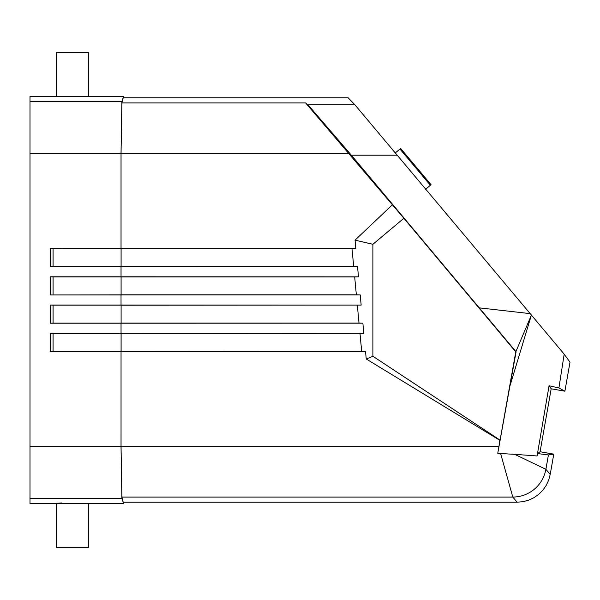 <?xml version="1.0" encoding="UTF-8"?>
<svg xmlns="http://www.w3.org/2000/svg" width="600" height="600" viewBox="0 0 600 600"><rect width="100%" height="100%" fill="white"/><g stroke="black" fill="none" stroke-linecap="round" stroke-linejoin="round"><path stroke-width="0.9" d="M88.733 547.298L56.438 547.298L88.733 547.298L88.733 503.558L123.593 503.558L121.882 497.062L512.798 497.062A33.645 33.57 -40 0 0 545.888 469.298L514.688 454.335L537.082 455.97L549.067 385.755L551.183 388.785L540.082 451.74L553.785 454.155L550.207 474.442L545.888 469.298L548.415 454.95L553.785 454.155M121.02 305.048L361.155 305.1L360.202 294.907L356.355 294.795L354.675 276.945L358.493 276.832L357.54 266.647L353.692 266.535L352.013 248.685L355.83 248.572L121.042 248.572L121.042 153.337L121.882 102.938L123.593 96.442L30 96.442L30 153.337L121.02 153.337L121.02 248.528L50.25 248.528L50.25 266.692L121.02 266.692L121.02 276.788L50.25 276.788L50.25 294.952L121.02 294.952L121.02 305.048L50.25 305.048L50.25 323.22L121.02 323.22L121.042 333.36L363.825 333.36L362.865 323.175L121.02 323.22M530.88 314.468L531.42 315.112M56.438 547.298L56.438 503.558L88.733 503.558M363.825 333.36L121.102 333.472L121.102 351.322L365.528 351.435L366.24 358.995L372.892 356.257L500.085 440.13L497.76 453.248L509.91 386.04L531.405 315.082L354.907 104.805L348.15 97.792L123.593 97.792M500.085 440.13L515.768 351.885L531.405 315.082L564.18 354.173L570 362.183L564.18 354.173L558.908 387.967L564.885 391.2L570 362.183M532.537 316.418L564.18 354.173M509.91 386.04L516.09 351.795L351.382 155.205L308.002 104.805L305.618 102.938L403.882 218.28L515.768 351.885M355.83 248.572L355.043 240.15L392.272 204.9M564.885 391.2L551.183 388.785M558.908 387.967L549.067 385.755M479.498 307.882L530.16 313.627M537.082 455.97L537.518 453.54L540.082 451.74M403.882 218.28L372.892 244.282L372.892 356.257M355.043 240.15L372.892 244.282M361.155 305.1L121.102 305.212L121.102 323.062L359.017 323.062L357.337 305.212M359.017 323.062L362.865 323.175M361.68 351.322L360 333.472M366.24 358.995L499.822 440.31L498.908 446.768M57.727 503.228L61.44 502.942M56.438 503.558L30 503.558L30 498.405L121.875 498.405L123.593 503.558M365.528 351.435L121.042 351.435L121.02 446.662L121.875 498.405M121.042 351.435L121.042 446.662L121.882 497.062M53.07 333.428L121.08 333.428L121.08 351.36L53.07 351.36L53.07 333.428L50.25 333.315L50.25 351.48L53.07 351.36M121.02 333.315L50.25 333.315M50.25 351.48L121.02 351.48M30 498.405L30 153.337M121.102 305.212L121.102 323.062M121.08 323.1L53.07 323.1L53.07 305.168L121.08 305.168M50.25 323.22L53.07 323.1M50.25 305.048L53.07 305.168M121.02 294.952L121.042 305.1M121.042 294.907L360.202 294.907M53.07 248.64L121.102 248.685L121.08 266.58L53.07 266.58L53.07 248.64L50.25 248.528M121.102 248.685L352.013 248.685M121.08 266.58L121.08 248.64M53.07 266.58L50.25 266.692M121.02 266.692L357.54 266.647M353.692 266.535L121.102 266.535M356.355 294.795L121.102 294.795L121.08 276.907L121.08 294.84L50.25 294.952M53.07 294.84L53.07 276.907L50.25 276.788M121.102 276.945L354.675 276.945M358.493 276.832L121.02 276.788M53.07 276.907L121.08 276.907M121.042 266.647L121.042 276.832M30 101.595L121.875 101.595L121.02 153.337M121.875 101.595L123.593 96.442M514.688 454.335L500.625 453.548L512.798 497.062L517.118 502.207L123.593 502.207M497.76 453.248L500.625 453.548M388.05 144.27L395.228 152.955L400.688 148.507L431.048 184.68L425.445 189.458M88.733 52.703L56.438 52.703L88.733 52.703L88.733 96.442M425.34 189.33L431.048 184.68M517.118 502.207L522.952 501.697L528.623 500.183L533.925 497.707L538.732 494.34L542.865 490.2L546.232 485.385L548.7 480.082L550.207 474.442M537.518 453.54L548.415 454.95M121.042 446.662L498.697 446.662L498.84 447.165M121.042 323.175L121.042 333.36M121.042 153.337L348.998 153.337M308.002 104.805L354.907 104.805M351.382 155.205L397.088 155.205M30 446.662L121.02 446.662M121.882 102.938L305.618 102.938M430.342 185.235L399.99 149.062M56.438 52.703L56.438 96.442"/></g></svg>
